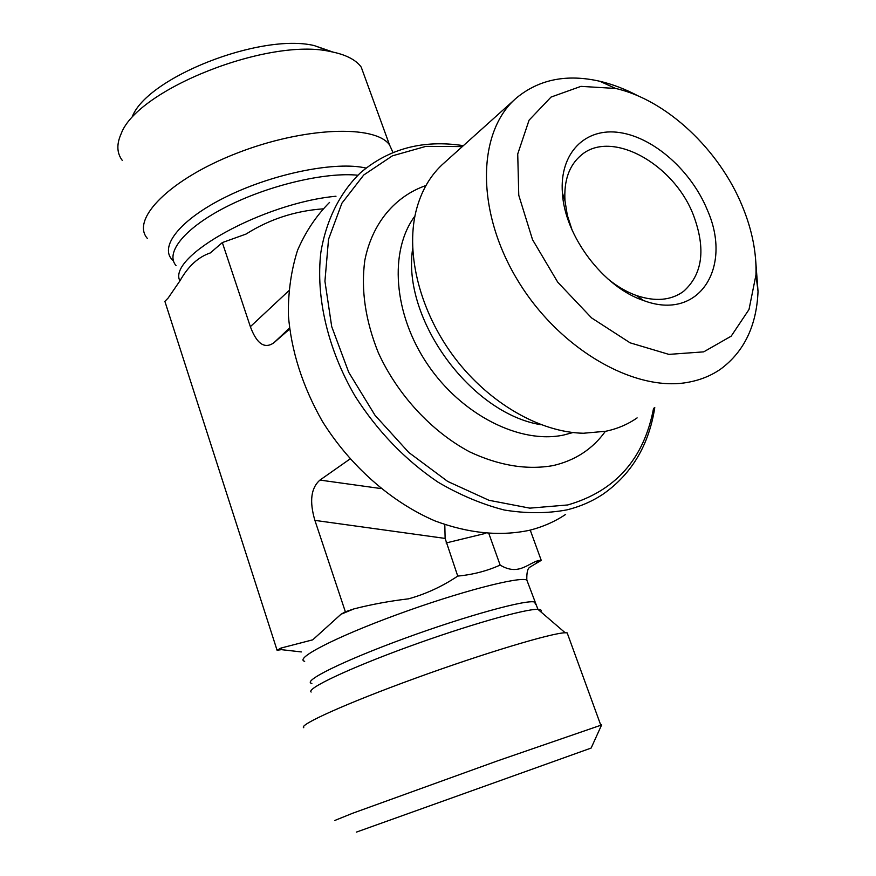 <?xml version="1.0" encoding="UTF-8"?>
<svg xmlns="http://www.w3.org/2000/svg" width="876" height="876" viewBox="0 0 876 876"><rect width="100%" height="100%" fill="white"/><g stroke="black" fill="none" stroke-linecap="round" stroke-linejoin="round"><path stroke-width="1.31" d="M572.148 230.191L567.32 215.277L564.976 200.703C563.826 180.587 569.126 165.498 580.876 155.446C610.955 128.739 674.06 163.801 693.551 215.452C706.001 249.069 702.629 274.418 683.411 291.489C670.885 300.468 655.248 301.826 636.502 295.54C626.493 291.949 616.792 286.266 607.407 278.502M707.348 210.032C691.438 171.017 654.076 137.609 619.781 132.583C585.486 127.305 559.381 152.818 562.403 192.961C564.681 236.005 603.389 287.273 643.521 300.512C699.103 321.634 732.916 267.388 707.348 210.032M742.399 206.342C752.112 229.939 756.645 252.803 755.966 274.922L749.002 309.513L731.186 336.165L703.713 351.856L668.892 354.386L630.129 342.834L591.618 317.944L557.76 282.225L532.542 239.685L518.767 195.26L517.727 153.979L529.06 120.198L551.037 97.083L580.952 86.363L615.609 88.454C666.494 99.853 719.338 149.697 742.399 206.342M638.33 96.021C625.541 89.221 612.696 84.293 599.819 81.26C566.991 73.814 539.309 79.289 516.774 97.685C477.365 130.765 475.219 209.966 517.234 279.586C558.877 349.36 635.604 393.149 689.423 382.035C701.326 379.702 711.892 375.278 721.123 368.752C744.293 351.342 756.59 325.565 758.036 291.434L755.375 256.383M514.727 99.525L444.395 162.695C430.51 174.795 421.017 191.099 415.903 211.62C405.533 254.544 420.239 312.228 454.677 357.78C489.158 403.299 540.109 432.426 583.438 433.248L605.798 431.255C617.471 428.78 627.917 424.323 637.115 417.885M653.584 408.26C644.013 458.915 615.39 491.151 567.714 504.959L529.827 508.146L488.961 500.284L447.691 481.428L408.807 452.498L375.016 415.29L348.736 372.322L331.708 326.595L324.93 281.251L328.533 239.279L341.903 203.21L363.748 174.992L392.404 155.84L425.922 146.369L462.32 146.588M463.36 145.657C423.272 139.514 388.988 148.537 360.507 172.747C340.14 192.402 326.288 219.69 320.846 252.441C315.645 297.194 327.744 349.371 355.207 396.335C377.655 431.386 405.249 459.988 437.989 482.139C459.9 495.006 481.997 504.291 504.291 510.018C526.279 513.61 547.106 513.566 566.783 509.898C580.262 506.591 592.461 501.269 603.378 493.944C631.804 473.85 648.941 445.052 654.777 407.559M565.633 514.42C554.782 521.68 542.682 526.98 529.356 530.308C499.955 536.495 468.529 533.375 435.087 520.957C391.32 502.156 350.269 466.109 322.302 421.236C302.494 386.283 291.16 350.783 288.335 314.736C288.16 291.62 291.237 270.126 297.566 250.262C305.615 231.68 316.269 215.737 329.529 202.422M605.371 431.342C592.669 449.016 575.258 460.437 553.106 465.594C526.87 470.204 499.046 465.627 469.645 451.863C431.507 431.474 397.704 394.966 378.432 352.984C365.347 320.528 360.813 289.627 364.832 260.26C372.234 223.084 395.054 196.279 425.966 185.515M332.88 52.045L314.188 45.563C260.369 32.784 146.774 77.636 132.167 116.957M122.268 160.396C116.804 153.092 116.442 144.19 121.173 133.721C137.236 89.221 269.469 37.044 330.756 51.629C345.604 54.509 355.755 59.667 361.208 67.091L365.401 78.61M147.409 238.48C130.371 219.46 169.594 179.23 236.87 153.191C303.972 126.91 375.103 124.491 389.513 144.847L393.006 152.523M322.937 208.871C294.993 210.897 269.359 219.296 246.036 234.067L222.329 242.575L210.317 252.934C198.294 256.975 188.209 266.227 180.051 280.681L168.159 298.026L164.885 301.377L277.079 650.255L280.966 648.076L312.765 639.808L340.972 614.273L345.363 611.798L354.024 608.864C371.774 604.352 389.973 601.013 408.599 598.823C425.977 593.972 442.358 586.394 457.743 576.09C472.963 574.645 487.1 570.966 500.141 565.075C517.858 575.762 526.98 564.199 538.203 560.552L541.248 560.355L529.651 567.298M530.232 530.09L541.248 560.355M288.708 290.843L250.361 326.682L222.329 242.575M301.355 651.93L281.371 649.653L277.079 650.255M601.615 724.967L497.48 760.883L352.667 813.246L334.818 820.462M356.401 832.112L591.136 748.06L601.659 724.857M567.889 634.837L567.166 632.855L565.206 632.779C551.99 632.888 484.319 653.157 415.41 678.243C346.403 703.308 297.774 725.273 303.786 727.726M349.984 459.002L319.959 480.081C310.958 487.943 309.272 501.379 314.9 520.377L345.363 611.798M289.584 329.091L273.849 342.801L289.463 328.095M250.361 326.682C256.767 343.874 264.596 349.25 273.849 342.801M488.928 533.747L500.141 565.075M314.9 520.377L445.128 538.422L457.743 576.09M445.128 538.422L444.8 524.625M572.948 432.547L563.673 435.033C520.202 444.351 461.827 415.169 427.608 364.449C393.225 313.827 388.977 250.733 414.939 216.022M541.116 424.75C470.938 413.724 401.745 318.919 412.651 248.718M335.99 196.235C263.074 203.024 166.703 256.942 179.93 280.9M357.846 175.222C325.576 171.926 268.921 185.197 226.939 206.495C184.814 227.76 164.743 252.781 176.065 265.647M366.058 168.082C336.285 160.998 273.892 173.306 226.731 196.52C179.361 219.657 157.921 247.799 173.415 260.862M340.972 614.273L354.024 608.864M538.203 560.552L536.495 562.819M304.673 661.314C293.953 658.708 335.201 637.257 396.927 614.667C458.531 592.034 518.91 576.298 526.815 580.011L527.768 582.671M281.371 649.653L280.966 648.076M311.867 683.433C301.355 681.594 342.998 660.865 404.953 638.254C466.798 615.62 527.133 599.129 534.776 602.086L535.488 604.582M311.133 692.04C306.25 688.689 348.396 668.651 407.592 647.057C466.7 625.453 525.48 608.7 537.941 609.346C540.93 609.444 541.872 610.254 540.777 611.787M446.114 542.967L485.151 533.462M380.841 488.545L319.959 480.081M636.502 295.54L643.521 300.512M564.976 200.703L562.403 192.961M679.557 294.007L683.411 291.489M615.609 88.454L599.819 81.26M755.966 274.922L758.036 291.434M314.188 45.563L330.756 51.629M361.208 67.091L389.513 144.847M600.739 725.076L567.166 632.855M529.454 567.538C527.538 568.754 526.651 572.915 526.815 580.011L537.941 609.346L565.206 632.779"/></g></svg>

